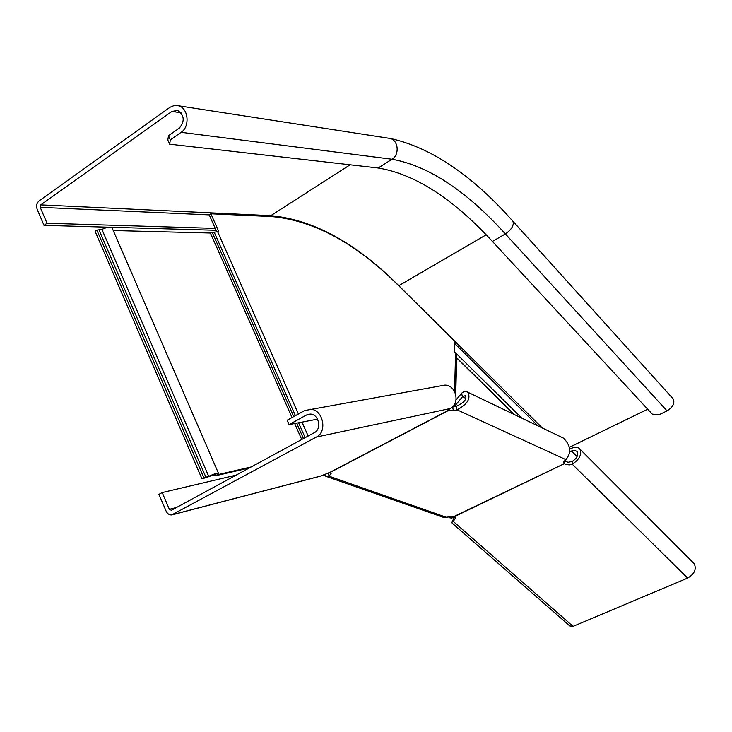 <?xml version="1.0" encoding="UTF-8"?>
<svg xmlns="http://www.w3.org/2000/svg" width="732" height="732" viewBox="0 0 732 732"><rect width="100%" height="100%" fill="white"/><g stroke="black" fill="none" stroke-linecap="round" stroke-linejoin="round"><path stroke-width="1.1" d="M113.24 230.534L210.395 233.023L218.685 231.367L210.889 213.79L209.242 214.879L40.214 207.33L40.745 204.887L171.874 111.429L177.766 110.477C184.455 115.391 184.958 121.274 179.285 128.127L168.497 135.722L170.346 139.885L169.641 144.177L167.811 140.041L168.497 135.722M456.457 355.395L454.581 352.229L454.883 341.387L399.215 286.221C356.713 243.738 314.266 220.524 271.892 216.59L210.889 213.79M216.562 231.394L209.242 214.879M96.862 230.113L203.889 477.85L201.995 478.893L95.096 231.321L96.862 230.113L101.904 229.409C106.89 227.176 110.267 226.609 112.023 227.725L112.179 228.082M217.441 474.318L218.42 473.165C217.029 472.973 213.79 474.034 208.702 476.34L203.889 477.85M201.995 478.893L216.013 474.226L214.686 475.782L215.73 475.718L249.392 467.931M217.605 474.684L251.232 466.934M451.122 518L449.86 517.798L452.001 518.091L452.138 517.442L450.098 516.81M449.951 517.881L449.997 516.481M452.028 516.206L452.138 517.442M452.102 517.616L452.541 516.197M514.111 414.44L456.393 357.701M454.7 516.719L452.092 517.68M326.737 476.596L443.876 517.506L454.243 516.371L452.513 517.332M108.784 227.213L44.012 225.355L37.222 209.471C36.033 205.921 36.646 203.075 39.043 200.925L170.025 107.256L174.372 105.435L178.919 105.838C188.527 108.574 190.046 126.737 181.143 132.318L170.346 139.885M215.226 228.384L47.022 223.242L40.214 207.33M454.59 351.918L521.916 418.192M216.068 230.278L111.282 227.277M456.402 357.454L514.752 414.751M387.603 138.055L390.44 138.494C398.537 140.727 399.599 154.937 392.004 159.237L378.17 167.994L169.641 144.177M378.17 167.994C414.907 174.07 452.989 198.546 492.416 241.432L652.239 414.111L658.837 414.843L667.044 410.881C672.864 407.23 674.941 403.259 673.266 398.967L672.69 398.336M44.012 225.355L47.022 223.242M569.496 447.289L647.692 409.197M569.661 451.9L574.4 450.244L577.182 451.479C578.582 455.094 576.88 458.442 572.076 461.526L568.069 462.267L564.445 461.023M455.057 517.24L453.273 518.732L453.209 521.376L451.562 522.584L452.687 521.33M451.671 522.685L569.761 625.924L573.064 626.363L687.65 578.079C694.476 574.016 696.672 569.221 694.238 563.713L693.286 562.762M569.743 449.183L571.363 448.387C575.187 446.685 578.024 446.923 579.9 449.109C581.977 454.526 579.424 459.55 572.223 464.189L569.35 464.921L565.845 464.39L564.473 463.594L564.345 461.114M454.243 516.371L564.473 463.594L454.572 516.572L455.405 518.366L453.209 521.376L573.064 626.363M453.071 406.333L453.227 406.992M452.12 407.248L456.228 406.278C464.006 402.81 467.098 399.233 465.506 395.545L462.45 396.762L454.142 406.772M441.259 385.755L444.717 385.133C456.036 384.547 460.565 403.826 450.217 408.538L447.197 410.689L453.437 410.698L457.097 409.829C467.629 404.11 471.143 398.217 467.647 392.142C465.918 390.806 463.905 391.19 461.581 393.285L456.027 400.011M563.75 461.883L564.162 463.374L563.667 462.853L564.281 461.178L565.854 459.623C571.683 452.852 570.905 445.687 563.503 438.148L560.492 436.702M324.303 474.592L325.777 476.257L329.007 476.175L331.148 473.403L329.784 472.433L320.25 476.221L172.834 514.651M236.125 475.132L162.193 492.563L169.357 509.316L171.389 510.277L314.394 432.639C322.199 428.961 318.585 413.644 310.02 414.092L306.562 414.971L289.094 424.615L287.154 420.232L304.603 410.57L444.717 385.133M162.193 492.563L158.945 494.356L166.1 511.082C167.381 513.754 169.229 515.044 171.645 514.953L316.361 437.059C328.046 431.587 322.693 408.639 309.883 409.234M329.784 472.433L447.664 410.698L447.453 410.231M317.551 419.143L289.094 424.615M465.762 398.327L462.45 396.762L461.581 393.285M565.854 459.623L457.097 409.829L456.228 406.278M330.141 472.46L447.993 410.743L447.801 409.957M303.46 438.578L296.643 423.16M293.733 416.59L212.326 232.63M305.153 437.654L298.574 422.794M295.417 415.657L214.11 232.017M308.154 436.025L302.005 422.135M298.4 414.001L217.468 231.339M454.554 391.428L455.588 353.227M301.74 439.511L294.676 423.544M292.022 417.542L210.395 233.023M101.904 229.409L208.702 476.34M99.131 230.177L205.976 477.374M215.034 474.281L215.354 475.004M449.86 517.798L449.896 516.499M455.734 394.429L456.686 358.076M181.005 112.774L171.874 111.429M270.218 216.507L270.794 215.666L40.745 204.887M398.72 285.727L398.784 285.681C356.081 243.006 313.424 219.664 270.794 215.666L350.116 164.792M454.819 343.592L537.974 425.896M512.455 220.725L512.958 221.284C514.148 225.328 511.622 229.546 505.391 233.938C466.101 190.64 428.312 165.743 392.004 159.237L181.143 132.318M542.348 427.991L398.784 285.681L486.158 234.816M667.044 410.881L505.391 233.938L492.416 241.432M572.076 461.526L572.223 464.189L687.65 578.079M571.509 451.003L577.072 456.539M328.366 472.899L329.007 476.175L446.959 517.497M450.217 408.538L316.361 437.059M322.117 475.672L173.182 514.477M310.972 414.156L306.562 414.971M176.522 507.486L169.357 509.316M453.437 410.698L452.568 407.148M112.023 227.725L218.42 473.165M214.137 474.519L214.641 475.681M452.184 516.902L452.202 516.197M455.45 393.477L456.466 355.047M449.841 517.826L449.878 516.508M673.266 398.967L512.958 221.284C472.085 175.149 431.249 147.553 390.44 138.494L178.919 105.838M694.238 563.713L579.9 449.109M453.254 519.391L452.422 521.696L453.209 521.083M563.503 438.148L467.647 392.142"/></g></svg>
